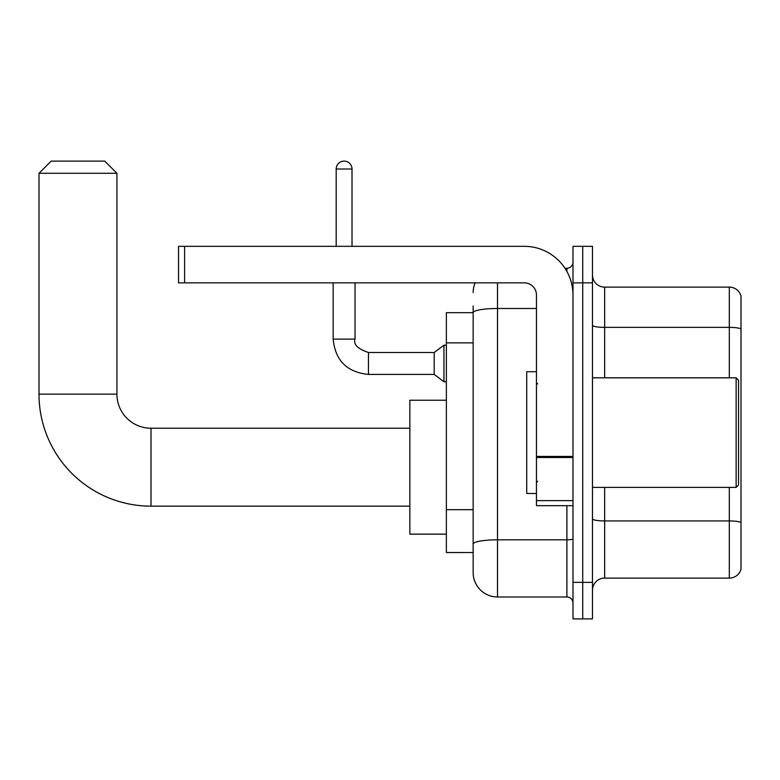 <?xml version="1.0" encoding="UTF-8"?>
<svg xmlns="http://www.w3.org/2000/svg" width="780" height="780" viewBox="0 0 780 780"><rect width="100%" height="100%" fill="white"/><g stroke="black" fill="none" stroke-linecap="round" stroke-linejoin="round"><path stroke-width="1.17" d="M497.503 282.857L497.503 596.973A24.346 24.346 0 0 1 473.158 572.617L473.158 305.994L473.158 312.692L446.365 312.692L446.365 552.533L473.158 552.533M572.988 582.358L572.988 618.891L582.728 618.891L582.728 582.358L582.728 618.891L592.468 618.891L592.468 582.358L582.728 582.358L582.728 282.857L582.728 582.358L572.988 582.358L572.988 282.857L582.728 282.857L582.728 246.334L582.728 282.857L592.468 282.857L592.468 582.358M592.468 282.857L592.468 246.334L572.988 246.334L572.988 282.857M497.503 596.973L566.904 596.973L566.904 505.664M564.964 268.252L566.904 268.252A6.084 6.084 0 0 0 572.988 262.168M473.158 572.617L473.158 548.272M536.465 308.49L497.503 308.49A24.346 4.231 180 0 0 473.158 312.721L473.158 305.994M572.988 603.057A6.084 6.084 0 0 0 566.904 596.973M473.158 292.598A24.346 24.346 0 0 1 475.186 282.857M592.468 590.275A12.178 12.178 0 0 1 604.646 578.097L729.31 578.097L729.31 487.402M741 295.893A12.178 12.178 0 0 0 729.31 287.118A12.178 12.178 0 0 1 741 295.893L741 569.332A12.178 12.178 0 0 1 729.31 578.097M741 296.858L741 328.887A12.178 2.116 180 0 0 729.31 327.366L729.31 287.118L604.646 287.118A12.178 12.178 0 0 1 592.468 274.95A12.178 12.178 0 0 0 604.646 287.118L604.646 377.822M409.841 506.152L151.008 506.152A112.008 112.008 0 0 1 39 394.144L39 173.287L51.178 161.109L104.744 161.109L116.922 173.287L39 173.287M151.008 506.152L151.008 428.23A34.086 34.086 0 0 1 116.922 394.144L116.922 173.287M446.365 400.228L409.841 400.228L409.841 534.154L446.365 534.154M336.19 246.334L336.19 169.026A7.917 7.917 0 0 1 344.097 161.109A7.917 7.917 0 0 1 352.014 169.026L352.014 246.334M368.452 352.502L434.197 352.502L434.197 374.419L368.452 374.419L368.452 352.502C357.64 348.826 353.174 344.36 355.056 339.105L355.056 282.857M434.197 352.502L443.937 345.199L443.937 381.722L446.365 381.722M572.988 505.664L536.465 505.664L536.465 456.427L572.988 456.427M572.988 295.035A48.701 48.701 0 0 0 524.287 246.334L184.607 246.334L184.607 282.857L524.287 282.857A12.178 12.178 0 0 1 536.465 295.035L536.465 456.427M184.607 282.857L178.522 282.857L178.522 246.334L184.607 246.334M736.135 377.822L738.562 380.26L738.562 484.965L736.135 487.402L736.135 377.822L592.468 377.822M536.465 371.738L526.724 371.738L526.724 493.486L536.465 493.486M473.158 342.869L446.365 342.869M473.158 509.671L446.365 509.671M572.988 538.756A6.084 1.053 0 0 1 566.904 539.818L497.503 539.818A24.346 4.231 180 0 0 473.158 544.04M566.904 271.459L566.904 268.252M741 522.463A12.178 2.116 180 0 0 729.31 520.942L604.646 520.942L604.646 578.097M729.31 377.822L729.31 327.366L604.646 327.366A12.178 2.116 0 0 1 592.468 325.25M604.646 487.402L604.646 520.942A12.178 2.116 0 0 1 592.468 518.827M39 394.144L116.922 394.144M368.452 374.419C347.032 372.304 335.264 360.526 333.148 339.105C335.264 360.526 347.032 372.304 368.452 374.419C347.032 372.304 335.264 360.526 333.148 339.105C335.264 360.526 347.032 372.304 368.452 374.419C347.032 372.304 335.264 360.526 333.148 339.105C335.264 360.526 347.032 372.304 368.452 374.419C347.032 372.304 335.264 360.526 333.148 339.105C335.264 360.526 347.032 372.304 368.452 374.419C347.032 372.304 335.264 360.526 333.148 339.105C335.264 360.526 347.032 372.304 368.452 374.419C347.032 372.304 335.264 360.526 333.148 339.105C335.264 360.526 347.032 372.304 368.452 374.419C347.032 372.304 335.264 360.526 333.148 339.105C335.264 360.526 347.032 372.304 368.452 374.419C347.032 372.304 335.264 360.526 333.148 339.105C335.264 360.526 347.032 372.304 368.452 374.419C347.032 372.304 335.264 360.526 333.148 339.105L355.056 339.105M336.19 169.026L352.014 169.026M572.988 457.49L536.465 457.49M536.465 500.633L572.988 500.633M409.841 428.23L151.008 428.23M434.197 374.419L443.937 381.722M333.148 339.105L333.148 282.857M443.937 345.199L446.365 345.199M592.468 487.402L736.135 487.402M537.683 383.916L536.465 382.697M537.683 481.309L536.465 482.527"/></g></svg>
